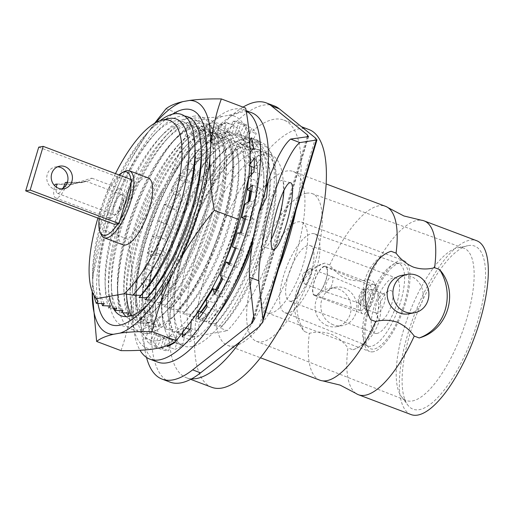 <?xml version="1.0" encoding="UTF-8"?>
<svg xmlns="http://www.w3.org/2000/svg" width="514" height="514" viewBox="0 0 514 514"><rect width="100%" height="100%" fill="white"/><g stroke="black" fill="none" stroke-linecap="round" stroke-linejoin="round"><path stroke-width="0.39" stroke-dasharray="2.57 1.93" d="M61.564 188.953A11.514 10.582 -100.1 0 1 59.38 189.615A11.514 10.582 -100.1 0 1 54.131 189.113A11.514 10.582 -100.1 0 1 46.768 177.272A11.514 10.582 -100.1 0 1 55.345 166.947A11.514 10.582 -100.1 0 1 57.619 166.812M131.995 179.855L127.536 180.645L114.506 224.361M38.73 147.152L127.536 180.645M356.009 393.441A92.918 32.106 110.7 0 1 347.914 347.907C343.256 341.585 337.499 336.94 330.63 333.965C323.55 331.678 316.463 331.479 309.364 333.368L304.397 331.498C284.403 309.049 295.897 271.013 324.79 263.104L329.75 264.973C334.421 271.308 340.184 275.96 347.04 278.922C354.088 281.203 361.175 281.402 368.307 279.52A92.918 32.106 110.7 0 1 417.336 220.365A92.918 32.106 110.7 0 1 421.351 220.21M327.617 325.844A19.532 17.951 -100.1 0 1 315.127 305.753A19.532 17.951 -100.1 0 1 329.667 288.238A19.532 17.951 -100.1 0 1 338.572 289.086A19.532 17.951 -100.1 0 1 351.068 309.177A19.532 17.951 -100.1 0 1 336.522 326.692A19.532 17.951 -100.1 0 1 327.617 325.844M333.355 324.822A19.532 17.951 -100.1 0 1 320.864 304.731A19.532 17.951 -100.1 0 1 335.404 287.217A19.532 17.951 -100.1 0 1 344.316 288.065A19.532 17.951 -100.1 0 1 356.806 308.156A19.532 17.951 -100.1 0 1 342.26 325.67A19.532 17.951 -100.1 0 1 333.355 324.822M408.579 313.848A19.532 17.951 79.9 0 0 423.125 296.334A19.532 17.951 79.9 0 0 410.628 276.243A19.532 17.951 79.9 0 0 401.723 275.395M191.606 378.857A137.733 47.584 110.7 0 1 186.569 377.796A137.733 47.584 110.7 0 1 185.959 245.268A137.733 47.584 110.7 0 1 273.814 119.312A137.733 47.584 110.7 0 1 283.779 120.058A137.733 47.584 110.7 0 1 295.903 210.489M211.839 387.331A137.733 47.584 110.7 0 1 211.228 254.803A137.733 47.584 110.7 0 1 299.084 128.847A137.733 47.584 110.7 0 1 309.049 129.586M256.505 151.521A100.731 34.804 110.7 0 1 263.791 152.06A100.731 34.804 110.7 0 1 276.391 181.545A100.731 34.804 110.7 0 1 221.624 326.743A100.731 34.804 110.7 0 1 220.333 328.093L227.259 330.708A100.731 34.804 110.7 0 0 277.547 229.803A100.731 34.804 110.7 0 0 270.724 154.675A100.731 34.804 110.7 0 0 207.463 224.599A100.731 34.804 110.7 0 0 192.48 336.901L185.554 334.293A100.731 34.804 110.7 0 1 196.682 231.416A100.731 34.804 110.7 0 1 256.505 151.521M252.856 240.886A100.731 34.804 110.7 0 0 263.888 176.829A100.731 34.804 110.7 0 0 244.002 146.805A100.731 34.804 110.7 0 0 222.363 161.165A100.731 34.804 110.7 0 0 167.59 306.363A100.731 34.804 110.7 0 0 173.051 329.577L171.316 331.62A106.899 36.931 110.7 0 1 167.77 311.51A106.899 36.931 110.7 0 1 225.89 157.419A106.899 36.931 110.7 0 1 248.853 142.179A106.899 36.931 110.7 0 1 269.959 174.04A106.899 36.931 110.7 0 1 215.809 323.691L214.081 325.735A100.731 34.804 110.7 0 0 215.372 324.385A100.731 34.804 110.7 0 0 270.139 179.187A100.731 34.804 110.7 0 0 250.254 149.163A100.731 34.804 110.7 0 0 228.614 163.523A100.731 34.804 110.7 0 0 173.848 308.721A100.731 34.804 110.7 0 0 179.302 331.935L177.568 333.978A106.899 36.931 110.7 0 1 174.021 313.868A106.899 36.931 110.7 0 1 232.142 159.777A106.899 36.931 110.7 0 1 255.105 144.537A106.899 36.931 110.7 0 1 276.217 176.398A106.899 36.931 110.7 0 1 222.061 326.049L220.333 328.093M232.926 287.718A100.731 34.804 110.7 0 1 209.121 322.027A100.731 34.804 110.7 0 1 207.823 323.377L209.558 321.334L201.572 321.019A100.731 34.804 110.7 0 0 202.869 319.669L201.572 321.019M202.869 319.669A100.731 34.804 110.7 0 0 257.636 174.471A100.731 34.804 110.7 0 0 237.744 144.447A100.731 34.804 110.7 0 0 216.105 158.807A100.731 34.804 110.7 0 0 161.338 304.005A100.731 34.804 110.7 0 0 166.799 327.219L165.065 329.262A106.899 36.931 110.7 0 1 161.518 309.152A106.899 36.931 110.7 0 1 219.639 155.061A106.899 36.931 110.7 0 1 242.602 139.821A106.899 36.931 110.7 0 1 263.708 171.682A106.899 36.931 110.7 0 1 209.558 321.334M251.385 172.113A100.731 34.804 110.7 0 0 231.493 142.089A100.731 34.804 110.7 0 0 209.853 156.449A100.731 34.804 110.7 0 0 155.087 301.647A100.731 34.804 110.7 0 0 160.541 324.854L158.813 326.904A106.899 36.931 110.7 0 1 155.267 306.794A106.899 36.931 110.7 0 1 213.387 152.703A106.899 36.931 110.7 0 1 236.35 137.463A106.899 36.931 110.7 0 1 257.456 169.324A106.899 36.931 110.7 0 1 203.306 318.969L202.06 320.53M251.442 174.587A100.731 34.804 110.7 0 1 250.524 191.015M249.033 201.456A100.731 34.804 110.7 0 1 245.294 219.022M242.82 228.126A100.731 34.804 110.7 0 1 222.498 279.083M216.458 290.018A100.731 34.804 110.7 0 1 206.814 304.853M201.199 312.12A100.731 34.804 110.7 0 1 196.618 317.311A100.731 34.804 110.7 0 1 195.32 318.661L197.055 316.611L189.068 316.303A100.731 34.804 110.7 0 0 190.366 314.953L189.068 316.303M190.366 314.953A100.731 34.804 110.7 0 0 245.133 169.755A100.731 34.804 110.7 0 0 225.241 139.731A100.731 34.804 110.7 0 0 203.602 154.091A100.731 34.804 110.7 0 0 148.835 299.289A100.731 34.804 110.7 0 0 154.29 322.496L152.562 324.546A106.899 36.931 110.7 0 1 149.015 304.436A106.899 36.931 110.7 0 1 207.136 150.345A106.899 36.931 110.7 0 1 230.099 135.105A106.899 36.931 110.7 0 1 251.185 166.452M251.198 174.85A106.899 36.931 110.7 0 1 249.83 190.758M247.986 202.118A106.899 36.931 110.7 0 1 244.266 218.63M240.16 232.874A106.899 36.931 110.7 0 1 235.001 247.844M228.897 262.956A106.899 36.931 110.7 0 1 221.849 277.952M215.546 289.678A106.899 36.931 110.7 0 1 206.679 303.89M200.813 311.972A106.899 36.931 110.7 0 1 197.055 316.611M131.43 315.288L127.556 315.114A106.899 36.931 110.7 0 1 124.009 295.004A106.899 36.931 110.7 0 1 182.129 140.913A106.899 36.931 110.7 0 1 205.092 125.673A106.899 36.931 110.7 0 1 226.199 157.535A106.899 36.931 110.7 0 1 172.042 307.179L170.314 309.229A100.731 34.804 110.7 0 0 171.612 307.88A100.731 34.804 110.7 0 0 226.378 162.681A100.731 34.804 110.7 0 0 206.487 132.657A100.731 34.804 110.7 0 0 184.847 147.017A100.731 34.804 110.7 0 0 130.081 292.215A100.731 34.804 110.7 0 0 135.535 315.423L133.807 317.472A106.899 36.931 110.7 0 1 130.26 297.362A106.899 36.931 110.7 0 1 188.381 143.271A106.899 36.931 110.7 0 1 211.344 128.031A106.899 36.931 110.7 0 1 232.45 159.893A106.899 36.931 110.7 0 1 178.294 309.537L176.565 311.587A100.731 34.804 110.7 0 0 177.863 310.238A100.731 34.804 110.7 0 0 232.63 165.039A100.731 34.804 110.7 0 0 212.738 135.015A100.731 34.804 110.7 0 0 191.099 149.375A100.731 34.804 110.7 0 0 136.332 294.573A100.731 34.804 110.7 0 0 141.787 317.781L140.059 319.83A106.899 36.931 110.7 0 1 136.512 299.72A106.899 36.931 110.7 0 1 194.633 145.629A106.899 36.931 110.7 0 1 217.595 130.389A106.899 36.931 110.7 0 1 238.702 162.251A106.899 36.931 110.7 0 1 184.552 311.895L182.817 313.945A100.731 34.804 110.7 0 0 184.115 312.596A100.731 34.804 110.7 0 0 238.881 167.397A100.731 34.804 110.7 0 0 218.99 137.373A100.731 34.804 110.7 0 0 197.35 151.733A100.731 34.804 110.7 0 0 142.584 296.931A100.731 34.804 110.7 0 0 148.038 320.138L146.31 322.188A106.899 36.931 110.7 0 1 142.763 302.078A106.899 36.931 110.7 0 1 200.884 147.987A106.899 36.931 110.7 0 1 223.847 132.747A106.899 36.931 110.7 0 1 244.953 164.608A106.899 36.931 110.7 0 1 190.803 314.253L189.557 315.814M129.284 313.065A100.731 34.804 110.7 0 1 123.829 289.857A100.731 34.804 110.7 0 1 178.596 144.659A100.731 34.804 110.7 0 1 200.235 130.299A100.731 34.804 110.7 0 1 220.127 160.323A100.731 34.804 110.7 0 1 165.36 305.522A100.731 34.804 110.7 0 1 164.062 306.871L165.791 304.821L157.811 304.513A100.731 34.804 110.7 0 0 159.109 303.164L157.811 304.513M122.229 311.542L121.304 312.756A106.899 36.931 110.7 0 1 117.757 292.646A106.899 36.931 110.7 0 1 175.878 138.555A106.899 36.931 110.7 0 1 198.841 123.315A106.899 36.931 110.7 0 1 219.947 155.177A106.899 36.931 110.7 0 1 165.791 304.821M123.032 310.707A100.731 34.804 110.7 0 1 117.577 287.499A100.731 34.804 110.7 0 1 172.344 142.301A100.731 34.804 110.7 0 1 193.984 127.941A100.731 34.804 110.7 0 1 213.875 157.965A100.731 34.804 110.7 0 1 159.109 303.164M114.288 308.272A106.899 36.931 110.7 0 1 111.506 290.288A106.899 36.931 110.7 0 1 169.62 136.197A106.899 36.931 110.7 0 1 192.589 120.957A106.899 36.931 110.7 0 1 213.696 152.819A106.899 36.931 110.7 0 1 159.539 302.463L158.293 304.025M116.781 308.349A100.731 34.804 110.7 0 1 111.326 285.142A100.731 34.804 110.7 0 1 166.093 139.943A100.731 34.804 110.7 0 1 187.732 125.583A100.731 34.804 110.7 0 1 207.624 155.607A100.731 34.804 110.7 0 1 152.851 300.806A100.731 34.804 110.7 0 1 151.559 302.155L153.288 300.105L151.591 300.022M113.279 308.239L108.795 308.04A106.899 36.931 110.7 0 1 105.248 287.93A106.899 36.931 110.7 0 1 163.368 133.839A106.899 36.931 110.7 0 1 186.338 118.599A106.899 36.931 110.7 0 1 207.444 150.461A106.899 36.931 110.7 0 1 153.288 300.105M110.529 305.991A100.731 34.804 110.7 0 1 105.074 282.784A100.731 34.804 110.7 0 1 159.841 137.585A100.731 34.804 110.7 0 1 181.481 123.225A100.731 34.804 110.7 0 1 201.366 153.249M146.599 298.448A100.731 34.804 110.7 0 1 145.308 299.797M101.785 303.556A106.899 36.931 110.7 0 1 98.996 285.572A106.899 36.931 110.7 0 1 157.117 131.481A106.899 36.931 110.7 0 1 180.08 116.241A106.899 36.931 110.7 0 1 184.539 116.048M104.278 303.633A100.731 34.804 110.7 0 1 98.823 280.426A100.731 34.804 110.7 0 1 153.59 135.227A100.731 34.804 110.7 0 1 175.229 120.867A100.731 34.804 110.7 0 1 195.114 150.891M140.348 296.09A100.731 34.804 110.7 0 1 139.056 297.433M100.776 233.78A35.768 12.362 110.7 0 1 105.203 199.901A35.768 12.362 110.7 0 1 124.253 171.541M122.917 244.812A35.768 12.362 110.7 0 1 122.756 210.393A35.768 12.362 110.7 0 1 145.571 177.683A35.768 12.362 110.7 0 1 148.16 177.876M99.176 218.578A33.718 11.649 110.7 0 1 118.952 174.933M121.208 194.748A10.691 3.694 110.7 0 1 121.985 194.806A10.691 3.694 110.7 0 1 123.321 197.941A10.691 3.694 110.7 0 1 117.513 213.342A10.691 3.694 110.7 0 1 115.213 214.871A10.691 3.694 110.7 0 1 114.442 214.813A10.691 3.694 110.7 0 1 114.391 204.527A10.691 3.694 110.7 0 1 121.208 194.748M310.103 268.578A8.224 2.84 110.7 0 1 310.7 268.623A8.224 2.84 110.7 0 1 310.732 276.538A8.224 2.84 110.7 0 1 305.489 284.056A8.224 2.84 110.7 0 1 304.892 284.011A8.224 2.84 110.7 0 1 303.98 282.604A8.224 2.84 110.7 0 1 305.136 275.318A8.224 2.84 110.7 0 1 309.081 269.079A8.224 2.84 110.7 0 1 310.103 268.578M331.344 276.59A8.224 2.84 110.7 0 1 331.935 276.635A8.224 2.84 110.7 0 1 331.967 276.648A8.224 2.84 110.7 0 1 331.96 284.595A8.224 2.84 110.7 0 1 326.731 292.068A8.224 2.84 110.7 0 1 326.165 292.036A8.224 2.84 110.7 0 1 326.133 292.023A8.224 2.84 110.7 0 1 326.094 284.107A8.224 2.84 110.7 0 1 331.344 276.59M363.488 290.005A6.99 2.416 110.7 0 1 364.021 290.057A6.99 2.416 110.7 0 1 364.008 296.809A6.99 2.416 110.7 0 1 359.562 303.157A6.99 2.416 110.7 0 1 359.087 303.132A6.99 2.416 110.7 0 1 358.579 302.714A6.99 2.416 110.7 0 1 359.267 295.73A6.99 2.416 110.7 0 1 363.359 290.031A6.99 2.416 110.7 0 1 363.488 290.005M367.426 288.907A9.458 3.27 110.7 0 1 368.442 297.156A9.458 3.27 110.7 0 1 362.119 306.71A9.458 3.27 110.7 0 1 360.789 306.106A9.458 3.27 110.7 0 1 361.715 296.655A9.458 3.27 110.7 0 1 367.259 288.945A9.458 3.27 110.7 0 1 367.426 288.907M360.969 310.578A13.57 4.69 110.7 0 1 360.031 310.52A13.57 4.69 110.7 0 1 359.903 297.516A13.57 4.69 110.7 0 1 368.583 285.039A13.57 4.69 110.7 0 1 369.611 285.129A13.57 4.69 110.7 0 1 369.598 298.236A13.57 4.69 110.7 0 1 360.969 310.578M315.795 295.126A15.079 5.211 110.7 0 1 314.761 295.062A15.079 5.211 110.7 0 1 314.613 280.605A15.079 5.211 110.7 0 1 324.257 266.74A15.079 5.211 110.7 0 1 325.401 266.843A15.079 5.211 110.7 0 1 325.388 281.409A15.079 5.211 110.7 0 1 315.795 295.126M372.406 284.332A15.626 5.397 110.7 0 1 373.537 284.415A15.626 5.397 110.7 0 1 373.607 299.45A15.626 5.397 110.7 0 1 363.642 313.739A15.626 5.397 110.7 0 1 362.511 313.656A15.626 5.397 110.7 0 1 362.441 298.621A15.626 5.397 110.7 0 1 372.406 284.332M324.411 266.226A15.626 5.397 110.7 0 1 325.542 266.31A15.626 5.397 110.7 0 1 325.613 281.344A15.626 5.397 110.7 0 1 315.647 295.634A15.626 5.397 110.7 0 1 314.517 295.55A15.626 5.397 110.7 0 1 314.446 280.515A15.626 5.397 110.7 0 1 324.411 266.226M383.181 293.989A10.28 3.553 110.7 0 1 383.926 294.047A10.28 3.553 110.7 0 1 383.971 303.935A10.28 3.553 110.7 0 1 377.411 313.334A10.28 3.553 110.7 0 1 376.672 313.283A10.28 3.553 110.7 0 1 375.702 312.146A10.28 3.553 110.7 0 1 376.974 302.412A10.28 3.553 110.7 0 1 382.448 294.259A10.28 3.553 110.7 0 1 383.181 293.989M370.909 289.363A10.28 3.553 110.7 0 1 371.648 289.414A10.28 3.553 110.7 0 1 371.693 299.309A10.28 3.553 110.7 0 1 365.139 308.708A10.28 3.553 110.7 0 1 364.394 308.651A10.28 3.553 110.7 0 1 364.349 298.762A10.28 3.553 110.7 0 1 370.909 289.363M389.85 290.481A16.037 5.538 110.7 0 1 391.565 304.461A16.037 5.538 110.7 0 1 380.848 320.659A16.037 5.538 110.7 0 1 378.175 318.796A16.037 5.538 110.7 0 1 380.167 303.613A16.037 5.538 110.7 0 1 388.7 290.898A16.037 5.538 110.7 0 1 389.85 290.481M291.489 301.159A29.606 10.229 110.7 0 1 289.35 300.998A29.606 10.229 110.7 0 1 289.215 272.516A29.606 10.229 110.7 0 1 308.098 245.441A29.606 10.229 110.7 0 1 310.244 245.602A29.606 10.229 110.7 0 1 310.372 274.084A29.606 10.229 110.7 0 1 291.489 301.159M377.045 333.425A29.606 10.229 110.7 0 1 374.905 333.271A29.606 10.229 110.7 0 1 374.77 304.783A29.606 10.229 110.7 0 1 393.653 277.708A29.606 10.229 110.7 0 1 395.799 277.868A29.606 10.229 110.7 0 1 395.928 306.357A29.606 10.229 110.7 0 1 377.045 333.425M395.889 263.489A43.992 15.202 110.7 0 1 396.538 263.399A43.992 15.202 110.7 0 1 398.967 263.688A43.992 15.202 110.7 0 1 399.314 305.907A43.992 15.202 110.7 0 1 371.204 346.288A43.992 15.202 110.7 0 1 367.915 346.012A43.992 15.202 110.7 0 1 365.904 344.624A43.992 15.202 110.7 0 1 369.026 300.324A43.992 15.202 110.7 0 1 395.889 263.489M311.612 233.652A42.135 14.559 110.7 0 1 314.568 233.838A42.135 14.559 110.7 0 1 314.902 274.277A42.135 14.559 110.7 0 1 287.975 312.949A42.135 14.559 110.7 0 1 284.827 312.685A42.135 14.559 110.7 0 1 284.788 272.041A42.135 14.559 110.7 0 1 311.612 233.652M399.596 263.168A45.637 15.767 110.7 0 1 400.271 263.078A45.637 15.767 110.7 0 1 404.242 303.793A45.637 15.767 110.7 0 1 373.993 349.057A45.637 15.767 110.7 0 1 368.493 347.329A45.637 15.767 110.7 0 1 371.731 301.377A45.637 15.767 110.7 0 1 399.596 263.168M270.827 313.161A48.515 16.763 110.7 0 1 267.312 312.897A48.515 16.763 110.7 0 1 267.1 266.22A48.515 16.763 110.7 0 1 298.043 221.849A48.515 16.763 110.7 0 1 301.557 222.112A48.515 16.763 110.7 0 1 301.769 268.796A48.515 16.763 110.7 0 1 270.827 313.161M373.183 351.769A48.515 16.763 110.7 0 1 369.675 351.505A48.515 16.763 110.7 0 1 369.457 304.828A48.515 16.763 110.7 0 1 400.406 260.457A48.515 16.763 110.7 0 1 403.914 260.72A48.515 16.763 110.7 0 1 404.132 307.404A48.515 16.763 110.7 0 1 373.183 351.769M458.006 247.754A81.411 28.129 110.7 0 1 463.756 248.14A81.411 28.129 110.7 0 1 464.328 326.319A81.411 28.129 110.7 0 1 412.331 400.965A81.411 28.129 110.7 0 1 406.298 400.477A81.411 28.129 110.7 0 1 401.46 396.622A81.411 28.129 110.7 0 1 408.848 314.433A81.411 28.129 110.7 0 1 457.576 247.832A81.411 28.129 110.7 0 1 458.006 247.754M306.582 193.219A78.944 27.274 110.7 0 1 312.159 193.592A78.944 27.274 110.7 0 1 312.711 269.407A78.944 27.274 110.7 0 1 262.288 341.797A78.944 27.274 110.7 0 1 256.441 341.322A78.944 27.274 110.7 0 1 256.293 265.211A78.944 27.274 110.7 0 1 306.582 193.219M468.286 245.602A87.162 30.114 110.7 0 1 477.628 321.603A87.162 30.114 110.7 0 1 419.379 409.652A87.162 30.114 110.7 0 1 407.737 405A87.162 30.114 110.7 0 1 415.653 316.997A87.162 30.114 110.7 0 1 467.824 245.692A87.162 30.114 110.7 0 1 468.286 245.602M319.926 380.199A92.918 32.106 110.7 0 1 309.364 333.368M55.114 184.378L71.427 184.397L91.19 178.262L92.057 178.249L89.873 180.202L82.728 182.386L67.231 182.219M110.581 218.289A15.626 5.397 110.7 0 1 109.45 218.206A15.626 5.397 110.7 0 1 109.379 203.171A15.626 5.397 110.7 0 1 119.344 188.882A15.626 5.397 110.7 0 1 120.475 188.966A15.626 5.397 110.7 0 1 120.546 204A15.626 5.397 110.7 0 1 110.581 218.289M66.544 184.32A15.626 5.397 110.7 0 1 56.791 197.999A15.626 5.397 110.7 0 1 55.66 197.916A15.626 5.397 110.7 0 1 54.722 185.792M63.004 188.182A10.691 3.694 110.7 0 1 58.178 193.354A10.691 3.694 110.7 0 1 57.401 193.296A10.691 3.694 110.7 0 1 56.302 187.122M57.028 184.038L73.553 184.018L85.665 181.108L80.602 182.766L65.317 182.56M234.378 345.896A92.918 32.106 110.7 0 1 227.651 345.395A92.918 32.106 110.7 0 1 227.239 255.991A92.918 32.106 110.7 0 1 286.51 171.021A92.918 32.106 110.7 0 1 293.237 171.515A92.918 32.106 110.7 0 1 293.648 260.926A92.918 32.106 110.7 0 1 234.378 345.896M329.75 264.973A92.918 32.106 110.7 0 1 378.786 205.818A92.918 32.106 110.7 0 1 385.506 206.32M411.039 414.567A92.918 32.106 110.7 0 1 410.628 325.163A92.918 32.106 110.7 0 1 469.899 240.186A92.918 32.106 110.7 0 1 476.626 240.687M368.307 279.52L373.267 281.389C385.93 305.143 374.475 343.172 352.88 349.783L347.914 347.907M130.884 179.431A33.718 11.649 110.7 0 1 131.096 182.862M119.858 220.557A33.718 11.649 110.7 0 1 117.924 223.751M97.904 218.103A97.03 33.526 110.7 0 1 115.483 173.623M98.026 301.275A100.731 34.804 110.7 0 1 92.571 278.068A100.731 34.804 110.7 0 1 147.338 132.863A100.731 34.804 110.7 0 1 167.782 118.76M94.068 295.518A106.899 36.931 110.7 0 1 92.745 283.208A106.899 36.931 110.7 0 1 150.865 129.123A106.899 36.931 110.7 0 1 159.989 120.751M159.539 302.463L151.559 302.155M122.981 312.833L121.304 312.756M172.042 307.179L164.062 306.871M135.535 315.423L132.4 315.326M178.294 309.537L170.314 309.229M141.787 317.781L133.807 317.472M184.552 311.895L176.565 311.587M148.038 320.138L140.059 319.83M190.803 314.253L182.817 313.945M154.29 322.496L146.31 322.188M160.541 324.854L152.562 324.546M203.306 318.969L195.32 318.661M166.799 327.219L158.813 326.904M173.051 329.577L165.065 329.262M215.809 323.691L207.823 323.377M179.302 331.935L171.316 331.62M222.061 326.049L214.081 325.735M185.554 334.293L177.568 333.978M278.517 268.816A137.733 47.584 110.7 0 1 240.192 341.701M192.48 336.901L227.259 330.708M370.716 319.676A45.637 41.949 -100.1 0 1 391.109 251.282M352.88 349.783A45.637 41.949 79.9 0 0 373.267 281.389M324.79 263.104A45.637 41.949 79.9 0 0 304.397 331.498M271.231 239.646A34.534 6.547 -75.5 0 1 264.652 247.388A34.534 6.547 -75.5 0 1 268.726 205.902A34.534 6.547 -75.5 0 1 281.916 180.504A34.534 6.547 -75.5 0 1 283.927 190.456M264.408 236.466A109.045 37.676 -69.3 0 0 260.611 141.973A109.045 37.676 -69.3 0 0 179.842 251.539A109.045 37.676 -69.3 0 0 183.646 346.038A109.045 37.676 -69.3 0 0 264.408 236.466M217.133 315.885A109.045 37.676 110.7 0 1 175.711 343.044A109.045 37.676 110.7 0 1 171.914 248.551A109.045 37.676 110.7 0 1 252.682 138.986A109.045 37.676 110.7 0 1 265.847 186.73M265.571 189.679A109.045 37.676 110.7 0 1 256.48 233.478A109.045 37.676 110.7 0 1 251.757 247.992M274.219 105.897A147.608 50.995 -69.3 0 0 165.418 252.464L164.377 255.946A147.608 50.995 -69.3 0 0 170.038 382.114M243.045 107.118A147.608 50.995 110.7 0 0 157.483 249.476L165.418 252.464M146.503 357.423A147.608 50.995 110.7 0 1 156.449 252.952L164.377 255.946M157.483 249.476L156.449 252.952M307.128 136.801L253.653 316.181M308.137 136.66L253.91 318.551M160.863 347.605L164.21 337.068L172.01 340.011A108.762 37.58 -69.3 0 0 174.137 339.76A108.762 37.58 -69.3 0 0 177.78 338.771L174.978 349.321A120.09 41.493 -69.3 0 0 182.682 345.408L184.757 335.218A108.762 37.58 -69.3 0 0 191.426 330.136L190.052 339.793A120.09 41.493 -69.3 0 0 198.539 331.369L199.111 322.503A108.762 37.58 -69.3 0 0 206.146 313.99L206.307 321.963A120.09 41.493 -69.3 0 0 214.884 309.717L213.92 302.894A108.762 37.58 -69.3 0 0 220.744 291.637L222.421 297.285A120.09 41.493 -69.3 0 0 230.4 282.205L227.972 277.984A108.762 37.58 -69.3 0 0 234.037 264.896L237.102 267.755A120.09 41.493 -69.3 0 0 243.835 251.07L240.141 249.785A108.762 37.58 -69.3 0 0 244.953 235.926L249.149 235.772A120.09 41.493 -69.3 0 0 254.089 218.829L249.425 220.577A108.762 37.58 -69.3 0 0 252.599 207.078L257.591 203.917A120.09 41.493 -69.3 0 0 260.341 188.085L255.092 192.737A108.762 37.58 -69.3 0 0 256.357 180.684L261.748 174.773A120.09 41.493 -69.3 0 0 262.082 161.345L256.666 168.521A108.762 37.58 -69.3 0 0 255.933 158.884L261.273 150.711A120.09 41.493 -69.3 0 0 259.165 140.765L254.025 149.882A108.762 37.58 -69.3 0 0 251.352 143.451L256.216 133.666A120.09 41.493 -69.3 0 0 251.834 128.018L247.382 138.33A108.762 37.58 -69.3 0 0 243.032 135.645A108.762 37.58 -69.3 0 0 242.987 135.632L246.977 125.03A120.09 41.493 -69.3 0 0 240.68 124.125L237.282 134.809A108.762 37.58 -69.3 0 0 231.512 136.056L234.307 125.5A120.09 41.493 -69.3 0 0 226.61 129.419L224.534 139.602A108.762 37.58 -69.3 0 0 217.865 144.691L219.24 135.034A120.09 41.493 -69.3 0 0 210.753 143.457L210.175 152.317A108.762 37.58 -69.3 0 0 203.146 160.837L202.985 152.864A120.09 41.493 -69.3 0 0 194.408 165.103L195.371 171.927A108.762 37.58 -69.3 0 0 188.548 183.183L186.871 177.536A120.09 41.493 -69.3 0 0 178.885 192.615L181.32 196.836A108.762 37.58 -69.3 0 0 175.255 209.93L172.19 207.065A120.09 41.493 -69.3 0 0 165.457 223.751L169.151 225.042A108.762 37.58 -69.3 0 0 164.339 238.901L160.143 239.055A120.09 41.493 -69.3 0 0 155.202 255.998L159.86 254.244A108.762 37.58 -69.3 0 0 156.693 267.749L151.701 270.904A120.09 41.493 -69.3 0 0 148.951 286.735L154.2 282.083A108.762 37.58 -69.3 0 0 152.928 294.137L147.544 300.047A120.09 41.493 -69.3 0 0 147.21 313.476L152.626 306.305A108.762 37.58 -69.3 0 0 153.358 315.937L148.019 324.109A120.09 41.493 -69.3 0 0 150.127 334.055L155.267 324.944A108.762 37.58 -69.3 0 0 157.939 331.369L153.076 341.155A120.09 41.493 -69.3 0 0 157.457 346.809L161.91 336.49A108.762 37.58 -69.3 0 0 166.26 339.176A108.762 37.58 -69.3 0 0 166.305 339.195L162.315 349.79A120.09 41.493 -69.3 0 0 168.611 350.696L172.01 340.011M164.21 337.068A108.762 37.58 -69.3 0 0 166.337 336.818A108.762 37.58 -69.3 0 0 169.98 335.828L167.391 345.614M246.142 110.863A133.242 46.035 -69.3 0 0 243.874 109.803A133.242 46.035 -69.3 0 0 234.23 109.084A133.242 46.035 -69.3 0 0 155.376 214.055A133.242 46.035 -69.3 0 0 140.039 350.291M251.667 112.739A133.242 46.035 -69.3 0 0 242.023 112.026A133.242 46.035 -69.3 0 0 157.033 233.876A133.242 46.035 -69.3 0 0 157.625 362.081M249.708 140.765L246.225 146.94A108.762 37.58 -69.3 0 0 243.552 140.508L248.416 130.729A120.09 41.493 -69.3 0 0 244.034 125.075L239.588 135.394A108.762 37.58 -69.3 0 0 235.232 132.708A108.762 37.58 -69.3 0 0 235.187 132.689L239.177 122.088A120.09 41.493 -69.3 0 0 232.881 121.188L229.482 131.873A108.762 37.58 -69.3 0 0 223.712 133.113L226.513 122.557A120.09 41.493 -69.3 0 0 218.81 126.476L216.741 136.66A108.762 37.58 -69.3 0 0 210.065 141.748L211.44 132.092A120.09 41.493 -69.3 0 0 202.959 140.515L202.381 149.375A108.762 37.58 -69.3 0 0 195.346 157.894L195.191 149.921A120.09 41.493 -69.3 0 0 186.608 162.167L187.571 168.984A108.762 37.58 -69.3 0 0 180.748 180.247L179.071 174.599A120.09 41.493 -69.3 0 0 171.091 189.672L173.52 193.9A108.762 37.58 -69.3 0 0 167.455 206.988L164.396 204.122A120.09 41.493 -69.3 0 0 157.657 220.808L161.357 222.099A108.762 37.58 -69.3 0 0 156.545 235.958L152.343 236.112A120.09 41.493 -69.3 0 0 147.402 253.055L152.067 251.301A108.762 37.58 -69.3 0 0 148.893 264.806L143.901 267.967A120.09 41.493 -69.3 0 0 141.151 283.792L146.406 279.141A108.762 37.58 -69.3 0 0 145.134 291.2L139.75 297.105A120.09 41.493 -69.3 0 0 139.416 310.533L144.832 303.363A108.762 37.58 -69.3 0 0 145.558 312.994L140.219 321.173A120.09 41.493 -69.3 0 0 142.327 331.112L147.473 322.002A108.762 37.58 -69.3 0 0 150.146 328.427L145.282 338.212A120.09 41.493 -69.3 0 0 149.658 343.866L154.11 333.547A108.762 37.58 -69.3 0 0 158.466 336.233A108.762 37.58 -69.3 0 0 158.511 336.252L154.515 346.847A120.09 41.493 -69.3 0 0 160.13 347.779M249.817 164.326L248.866 165.579A108.762 37.58 -69.3 0 0 248.133 155.948L250.151 152.857M248.249 181.564A108.762 37.58 -69.3 0 0 248.564 177.741L248.782 177.497M191.189 321.552L191.317 319.567A108.762 37.58 -69.3 0 0 198.353 311.047L198.359 311.356M175.049 341.675L176.957 332.282A108.762 37.58 -69.3 0 0 183.633 327.193L182.862 332.59M253.473 237.282A133.242 46.035 -69.3 0 0 265.108 191.227M167.455 206.988L175.255 209.93M173.52 193.9L181.32 196.836M164.396 204.122L172.19 207.065M157.657 220.808L165.457 223.751M161.357 222.099L169.151 225.042M156.545 235.958L164.339 238.901M152.343 236.112L160.143 239.055M147.402 253.055L155.202 255.998M152.067 251.301L159.86 254.244M148.893 264.806L156.693 267.749M143.901 267.967L151.701 270.904M141.151 283.792L148.951 286.735M146.406 279.141L154.2 282.083M145.134 291.2L152.928 294.137M139.75 297.105L147.544 300.047M139.416 310.533L147.21 313.476M144.832 303.363L152.626 306.305M145.558 312.994L153.358 315.937M140.219 321.173L148.019 324.109M142.327 331.112L150.127 334.055M147.473 322.002L155.267 324.944M150.146 328.427L157.939 331.369M145.282 338.212L153.076 341.155M149.658 343.866L157.457 346.809M154.11 333.547L161.91 336.49M158.511 336.252L166.305 339.195M154.515 346.847L162.315 349.79M160.811 347.753L168.611 350.696M169.98 335.828L177.78 338.771M167.185 346.385L174.978 349.321M174.888 342.465L182.682 345.408M176.957 332.282L184.757 335.218M183.633 327.193L186.261 328.183M189.756 329.506L191.426 330.136M182.252 336.85L190.052 339.793M190.739 328.427L198.539 331.369M191.317 319.567L199.111 322.503M203.03 312.814L206.146 313.99M198.507 319.021L206.307 321.963M207.091 306.774L214.884 309.717M206.12 299.958L213.92 302.894M216.934 290.198L220.744 291.637M214.627 294.342L222.421 297.285M222.607 279.269L230.4 282.205M220.178 275.041L227.972 277.984M229.938 263.348L234.037 264.896M229.302 264.813L237.102 267.755M236.035 248.127L243.835 251.07M236.003 248.223L240.141 249.785M237.153 232.983L244.953 235.926M241.349 232.829L249.149 235.772M246.296 215.886L254.089 218.829M245.441 219.073L249.425 220.577M244.799 204.135L252.599 207.078M249.791 200.974L257.591 203.917M252.547 185.149L260.341 188.085M251.584 191.42L255.092 192.737M248.564 177.741L256.357 180.684M253.948 171.837L261.748 174.773M254.282 158.402L262.082 161.345M248.866 165.579L249.714 165.9M254.186 167.583L256.666 168.521M248.133 155.948L255.933 158.884M253.479 147.769L261.273 150.711M251.365 137.823L259.165 140.765M246.225 146.94L250.067 148.385M252.477 149.298L254.025 149.882M243.552 140.508L251.352 143.451M248.416 130.729L256.216 133.666M244.034 125.075L251.834 128.018M239.588 135.394L247.382 138.33M235.187 132.689L242.987 135.632M239.177 122.088L246.977 125.03M232.881 121.188L240.68 124.125M229.482 131.873L237.282 134.809M223.712 133.113L231.512 136.056M226.513 122.557L234.307 125.5M218.81 126.476L226.61 129.419M216.741 136.66L224.534 139.602M210.065 141.748L217.865 144.691M211.44 132.092L219.24 135.034M202.959 140.515L210.753 143.457M202.381 149.375L210.175 152.317M195.346 157.894L203.146 160.837M195.191 149.921L202.985 152.864M186.608 162.167L194.408 165.103M187.571 168.984L195.371 171.927M180.748 180.247L188.548 183.183M179.071 174.599L186.871 177.536M171.091 189.672L178.885 192.615M193.348 116.254A111.666 38.582 110.7 0 1 215.398 149.535A111.666 38.582 110.7 0 1 154.688 310.501A111.666 38.582 110.7 0 1 130.697 326.416A111.666 38.582 110.7 0 1 108.647 293.134A111.666 38.582 110.7 0 1 169.363 132.169A111.666 38.582 110.7 0 1 193.348 116.254M109.443 296.366A102.787 35.511 110.7 0 1 108.39 285.726A102.787 35.511 110.7 0 1 164.274 137.566A102.787 35.511 110.7 0 1 186.357 122.91A102.787 35.511 110.7 0 1 206.654 153.545A102.787 35.511 110.7 0 1 150.769 301.712A102.787 35.511 110.7 0 1 147.467 305.033M223.134 123.803A115.187 39.796 110.7 0 1 235.483 224.239A115.187 39.796 110.7 0 1 158.505 340.589A115.187 39.796 110.7 0 1 135.76 306.26A115.187 39.796 110.7 0 1 198.391 140.219A115.187 39.796 110.7 0 1 223.134 123.803M213.368 133.1A102.787 35.511 110.7 0 1 233.664 163.735A102.787 35.511 110.7 0 1 177.78 311.895A102.787 35.511 110.7 0 1 155.697 326.551A102.787 35.511 110.7 0 1 135.4 295.916A102.787 35.511 110.7 0 1 191.285 147.749A102.787 35.511 110.7 0 1 213.368 133.1M211.357 123.045A111.666 38.582 110.7 0 1 233.407 156.327A111.666 38.582 110.7 0 1 172.691 317.292A111.666 38.582 110.7 0 1 148.707 333.207A111.666 38.582 110.7 0 1 126.656 299.925A111.666 38.582 110.7 0 1 187.372 138.966A111.666 38.582 110.7 0 1 211.357 123.045M126.47 294.092A102.787 35.511 110.7 0 1 126.399 292.517A102.787 35.511 110.7 0 1 182.284 144.357A102.787 35.511 110.7 0 1 204.366 129.708A102.787 35.511 110.7 0 1 224.663 160.342A102.787 35.511 110.7 0 1 168.778 308.503A102.787 35.511 110.7 0 1 146.696 323.152A102.787 35.511 110.7 0 1 131.61 315.609M202.355 119.653A111.666 38.582 110.7 0 1 224.406 152.934A111.666 38.582 110.7 0 1 163.69 313.893A111.666 38.582 110.7 0 1 139.699 329.815A111.666 38.582 110.7 0 1 117.655 296.533A111.666 38.582 110.7 0 1 178.364 135.567A111.666 38.582 110.7 0 1 202.355 119.653M121.786 310.674A102.787 35.511 110.7 0 1 117.398 289.125A102.787 35.511 110.7 0 1 173.282 140.958A102.787 35.511 110.7 0 1 195.359 126.309A102.787 35.511 110.7 0 1 215.655 156.943A102.787 35.511 110.7 0 1 159.77 305.104A102.787 35.511 110.7 0 1 137.694 319.759A102.787 35.511 110.7 0 1 126.084 316.618M97.911 303.401A114.693 39.623 110.7 0 1 116.203 198.725A114.693 39.623 110.7 0 1 172.563 114.153M154.611 123.264L146.535 134.456L131.038 159.359A123.906 42.81 110.7 0 1 144.595 137.264A123.906 42.81 110.7 0 1 155.922 122.531M131.038 159.359L123.591 173.835C115.078 192.082 108.428 210.824 103.648 230.054L127.967 239.228C141.247 223.327 152.902 206.474 162.925 188.67L170.372 174.195C178.891 155.948 185.541 137.206 190.321 117.969C202.555 118.162 213.181 117.655 222.196 116.46L228.801 115.284C236.305 113.536 241.927 111.146 245.666 108.107M103.648 230.054L93.394 273.159L93.053 276.275A123.906 42.81 110.7 0 1 93.413 272.953A123.906 42.81 110.7 0 1 123.591 173.835M93.053 276.275L92.218 289.568A123.906 42.81 110.7 0 0 92.192 291.496M165.996 108.801L190.321 117.969M120.963 350.625C126.245 336.143 129.779 320.736 131.552 304.404L132.387 291.11C132.702 274.322 131.231 257.032 127.967 239.228M170.372 174.195A123.906 42.81 110.7 0 1 222.196 116.46M228.801 115.284A123.906 42.81 110.7 0 1 250.087 159.989M249.251 173.282A123.906 42.81 110.7 0 1 248.969 175.929M197.71 312.287A123.906 42.81 110.7 0 1 159.443 347.933M152.838 349.109A123.906 42.81 110.7 0 1 131.552 304.404M132.387 291.11A123.906 42.81 110.7 0 1 162.925 188.67M315.455 138.003L259.184 326.769M63.839 188.818L59.38 189.615M59.797 166.15L55.345 166.947M329.667 288.238L335.404 287.217M186.569 377.796L190.681 379.351M276.391 181.545L276.217 176.398M221.624 326.743L220.814 327.604M270.139 179.187L269.959 174.04M215.372 324.385L214.563 325.246M263.888 176.829L263.708 171.682M209.121 322.027L208.311 322.888M257.636 174.471L257.456 169.324M196.618 317.311L195.808 318.172M245.133 169.755L244.953 164.608M238.881 167.397L238.702 162.251M184.115 312.596L183.299 313.456M232.63 165.039L232.45 159.893M177.863 310.238L177.047 311.099M226.378 162.681L226.199 157.535M171.612 307.88L170.796 308.741M220.127 160.323L219.947 155.177M165.36 305.522L164.544 306.383M213.875 157.965L213.696 152.819M207.624 155.607L207.444 150.461M152.851 300.806L152.041 301.667M117.513 213.342L123.623 206.853L123.321 197.941M310.7 268.623L331.935 276.635M364.021 290.057L331.967 276.648M360.031 310.52L314.761 295.062M325.542 266.31L373.537 284.415M371.648 289.414L383.926 294.047M289.35 300.998L374.905 333.271M314.568 233.838L398.967 263.688M396.538 263.399L400.271 263.078M267.312 312.897L369.675 351.505M312.159 193.592L463.756 248.14M55.66 197.916L109.45 218.206M85.665 181.108L121.985 194.806M227.651 345.395L260.521 357.795M293.237 171.515L326.101 183.916M57.401 193.296L114.442 214.813M92.057 178.242L120.475 188.966M401.46 396.622L407.737 405M457.576 247.832L467.824 245.692M256.441 341.322L406.298 400.477M301.557 222.112L403.914 260.72M365.904 344.624L368.493 347.329M284.827 312.685L367.915 346.012M310.244 245.602L395.799 277.868M375.702 312.146L378.175 318.796M382.448 294.259L388.7 290.898M364.394 308.651L376.672 313.283M314.517 295.55L362.511 313.656M369.611 285.129L325.401 266.843M358.579 302.714L360.789 306.106M363.359 290.031L367.259 288.945M359.087 303.132L326.165 292.036M304.892 284.011L326.133 292.023M309.081 269.079L302.226 274.219L303.98 282.604M92.571 278.068L92.745 283.208M147.338 132.863L150.865 129.123M98.823 280.426L98.996 285.572M153.59 135.227L157.117 131.481M105.074 282.784L105.248 287.93M159.841 137.585L163.368 133.839M111.326 285.142L111.506 290.288M166.093 139.943L169.62 136.197M117.577 287.499L117.757 292.646M172.344 142.301L175.878 138.555M123.829 289.857L124.009 295.004M178.596 144.659L182.129 140.913M130.081 292.215L130.26 297.362M184.847 147.017L188.381 143.271M136.332 294.573L136.512 299.72M191.099 149.375L194.633 145.629M142.584 296.931L142.763 302.078M197.35 151.733L200.884 147.987M148.835 299.289L149.015 304.436M203.602 154.091L207.136 150.345M155.087 301.647L155.267 306.794M209.853 156.449L213.387 152.703M161.338 304.005L161.518 309.152M216.105 158.807L219.639 155.061M167.59 306.363L167.77 311.51M222.363 161.165L225.89 157.419M173.848 308.721L174.021 313.868M228.614 163.523L232.142 159.777M263.791 152.06L270.724 154.675M283.779 120.058L301.493 126.733M73.553 184.018L71.427 184.397M80.602 182.766L82.728 182.386M336.522 326.692L342.26 325.67M290.5 182.721L281.916 180.504M252.682 138.986L260.611 141.973M175.711 343.044L183.646 346.038M308.573 136.383L253.71 320.421M273.242 249.598L264.652 247.388M243.874 109.803L246.103 110.645M158.466 336.233L166.26 339.176M235.232 132.708L243.032 135.645M206.654 153.545L206.307 143.612M150.769 301.712L143.952 308.94M233.664 163.735L233.407 156.327M177.78 311.895L172.691 317.292M224.663 160.342L224.406 152.934M168.778 308.503L163.69 313.893M215.655 156.943L215.398 149.535M159.77 305.104L154.688 310.501M117.398 289.125L117.655 296.533M173.282 140.958L178.364 135.567M126.399 292.517L126.656 299.925M182.284 144.357L187.372 138.966M135.4 295.916L135.76 306.26M191.285 147.749L198.391 140.219M108.39 285.726L108.647 293.134M164.274 137.566L169.363 132.169M144.595 137.264L146.535 134.456"/><path stroke-width="0.77" d="M57.619 166.812A11.514 10.582 -100.1 0 1 60.594 167.448A11.514 10.582 -100.1 0 1 67.964 178.05A11.514 10.582 -100.1 0 1 61.564 188.953M65.047 166.652A11.514 10.582 -100.1 0 1 72.416 178.493A11.514 10.582 -100.1 0 1 63.839 188.818A11.514 10.582 -100.1 0 1 58.59 188.317A11.514 10.582 -100.1 0 1 51.227 176.475A11.514 10.582 -100.1 0 1 59.797 166.15A11.514 10.582 -100.1 0 1 65.047 166.652M25.7 190.867L114.506 224.361L118.965 223.571L131.995 179.855L43.189 146.355L38.73 147.152L25.7 190.867L30.159 190.071L118.965 223.571M30.159 190.071L43.189 146.355M326.101 183.916L385.506 206.32A92.918 32.106 110.7 0 1 387.98 207.624A92.918 32.106 110.7 0 1 396.069 253.151L391.109 251.282C369.367 257.989 358.117 296.115 370.716 319.676L375.683 321.546C382.75 319.663 389.843 319.862 396.949 322.143C403.811 325.111 409.574 329.763 414.233 336.085A92.918 32.106 110.7 0 1 365.203 395.24A92.918 32.106 110.7 0 1 358.476 394.739A92.918 32.106 110.7 0 1 356.009 393.441L340.095 385.095L322.638 380.855A92.918 32.106 110.7 0 1 319.926 380.199L260.521 357.795M387.98 207.624L403.888 215.964L421.351 220.21A92.918 32.106 110.7 0 1 424.063 220.866A92.918 32.106 110.7 0 1 434.626 267.698C427.5 269.58 420.413 269.381 413.359 267.1C406.478 264.112 400.714 259.467 396.069 253.151M416.372 275.221A19.532 17.951 79.9 0 0 407.467 274.373A19.532 17.951 79.9 0 0 392.921 291.888A19.532 17.951 79.9 0 0 405.411 311.979A19.532 17.951 79.9 0 0 414.316 312.827A19.532 17.951 79.9 0 0 428.862 295.312A19.532 17.951 79.9 0 0 416.372 275.221M407.467 274.373L401.723 275.395A19.532 17.951 79.9 0 0 387.183 292.909A19.532 17.951 79.9 0 0 399.674 313A19.532 17.951 79.9 0 0 408.579 313.848L414.316 312.827M240.192 341.701A137.733 47.584 110.7 0 1 196.534 378.535A137.733 47.584 110.7 0 1 191.606 378.857M301.493 126.733L309.049 129.586A137.733 47.584 110.7 0 1 309.659 262.114A137.733 47.584 110.7 0 1 221.804 388.07A137.733 47.584 110.7 0 1 211.839 387.331L190.681 379.351M252.856 240.886A100.731 34.804 110.7 0 1 232.926 287.718M251.185 166.452A106.899 36.931 110.7 0 1 251.205 166.966L251.385 172.113A100.731 34.804 110.7 0 1 251.442 174.587M250.524 191.015A100.731 34.804 110.7 0 1 249.033 201.456M245.294 219.022A100.731 34.804 110.7 0 1 242.82 228.126M222.498 279.083A100.731 34.804 110.7 0 1 216.458 290.018M206.814 304.853A100.731 34.804 110.7 0 1 201.199 312.12M251.205 166.966A106.899 36.931 110.7 0 1 251.198 174.85M249.83 190.758A106.899 36.931 110.7 0 1 247.986 202.118M244.266 218.63A106.899 36.931 110.7 0 1 240.16 232.874M235.001 247.844A106.899 36.931 110.7 0 1 228.897 262.956M221.849 277.952A106.899 36.931 110.7 0 1 215.546 289.678M206.679 303.89A106.899 36.931 110.7 0 1 200.813 311.972M184.539 116.048A106.899 36.931 110.7 0 1 201.192 148.103L201.366 153.249A100.731 34.804 110.7 0 1 146.599 298.448L145.308 299.797L151.591 300.022M201.192 148.103A106.899 36.931 110.7 0 1 147.036 297.747L145.79 299.309M159.989 120.751A106.899 36.931 110.7 0 1 173.828 113.883A106.899 36.931 110.7 0 1 194.941 145.745L195.114 150.891A100.731 34.804 110.7 0 1 140.348 296.09L139.056 297.433L147.036 297.747M194.941 145.745A106.899 36.931 110.7 0 1 140.785 295.389L139.538 296.951M118.952 174.933A33.718 11.649 110.7 0 1 122.017 172.736L124.253 171.541A35.768 12.362 110.7 0 1 126.804 170.603A35.768 12.362 110.7 0 1 129.393 170.796A35.768 12.362 110.7 0 1 129.547 205.214A35.768 12.362 110.7 0 1 106.732 237.924A35.768 12.362 110.7 0 1 104.143 237.731A35.768 12.362 110.7 0 1 100.776 233.78L99.889 231.409A33.718 11.649 110.7 0 1 99.176 218.578M129.393 170.796L148.16 177.876A35.768 12.362 110.7 0 1 148.321 212.295A35.768 12.362 110.7 0 1 125.506 245.005A35.768 12.362 110.7 0 1 122.917 244.812L104.143 237.731M117.924 223.751A33.718 11.649 110.7 0 1 105.505 235.316A33.718 11.649 110.7 0 1 99.889 231.409M122.017 172.736A33.718 11.649 110.7 0 1 124.42 171.856A33.718 11.649 110.7 0 1 130.884 179.431M375.683 321.546A92.918 32.106 110.7 0 1 326.647 380.701A92.918 32.106 110.7 0 1 322.638 380.855M54.722 185.792A15.626 5.397 110.7 0 1 55.114 184.378L57.028 184.038A10.691 3.694 110.7 0 0 56.302 187.122M66.544 184.32A15.626 5.397 110.7 0 0 67.231 182.219L65.317 182.56A10.691 3.694 110.7 0 1 63.004 188.182M424.063 220.866L476.626 240.687A92.918 32.106 110.7 0 1 477.037 330.097A92.918 32.106 110.7 0 1 417.766 415.068A92.918 32.106 110.7 0 1 411.039 414.567L358.476 394.739M414.233 336.085L419.199 337.961C448.272 329.949 459.484 291.83 439.586 269.567L434.626 267.698M131.096 182.862A33.718 11.649 110.7 0 1 119.858 220.557M115.483 173.623A97.03 33.526 110.7 0 1 161.608 120.282A97.03 33.526 110.7 0 1 177.895 186.293A97.03 33.526 110.7 0 1 124.105 293.751L96.369 298.698A97.03 33.526 110.7 0 1 94.974 296.944A97.03 33.526 110.7 0 1 97.904 218.103M161.608 120.282L167.782 118.76A100.731 34.804 110.7 0 1 185.477 183.479A100.731 34.804 110.7 0 1 132.805 295.075L124.105 293.751M96.369 298.698L98.026 301.275L96.291 303.318A106.899 36.931 110.7 0 1 94.068 295.518M140.785 295.389L132.805 295.075M108.795 308.04L110.529 305.991L102.543 305.682L104.278 303.633L96.291 303.318M102.543 305.682A106.899 36.931 110.7 0 1 101.785 303.556M122.229 311.542L123.032 310.707L115.052 310.398L116.781 308.349L113.279 308.239M115.052 310.398A106.899 36.931 110.7 0 1 114.288 308.272M127.556 315.114L129.284 313.065L122.981 312.833M132.4 315.326L131.43 315.288M295.903 210.489A137.733 47.584 110.7 0 1 278.517 268.816M439.586 269.567A45.637 41.949 -100.1 0 1 419.199 337.961M283.927 190.456A34.534 6.547 -75.5 0 1 277.843 221.99A34.534 6.547 -75.5 0 1 271.231 239.646M286.426 224.207A34.534 6.547 104.5 0 0 290.5 182.721A34.534 6.547 104.5 0 0 277.316 208.119A34.534 6.547 104.5 0 0 273.242 249.598A34.534 6.547 104.5 0 0 286.426 224.207M265.847 186.73A109.045 37.676 110.7 0 1 265.571 189.679M243.045 107.118A147.608 50.995 110.7 0 1 266.291 102.903A147.608 50.995 110.7 0 1 271.353 105.826L307.635 135.098L308.137 136.66L290.603 139.076C283.555 144.967 276.069 158.954 268.147 181.031L266.503 197.427L258.831 212.269C252.67 237.449 249.528 259.107 249.412 277.239L258.735 280.753L262.911 319.13L262.654 322.021L259.184 326.769L200.569 372.849A147.608 50.995 -69.3 0 1 170.038 382.114L162.103 379.126A147.608 50.995 110.7 0 1 146.503 357.423M290.603 139.076L299.925 142.596C292.305 147.717 280.49 172.376 272.555 199.708C264.337 226.552 258.375 261.536 258.735 280.753M299.925 142.596L316.939 139.943L315.455 138.003L279.282 108.814A147.608 50.995 -69.3 0 0 274.219 105.897L266.291 102.903M308.573 136.383L308.137 136.66M249.412 277.239L253.91 318.551L253.71 320.421L251.43 323.64L192.641 369.862A147.608 50.995 110.7 0 1 162.103 379.126M251.757 247.992A109.045 37.676 110.7 0 1 217.133 315.885M307.635 135.098L307.128 136.801M253.653 316.181L251.43 323.64M268.147 181.031L258.831 212.269M140.039 350.291A133.242 46.035 -69.3 0 0 149.825 359.138A133.242 46.035 -69.3 0 0 159.468 359.858A133.242 46.035 -69.3 0 0 243.289 241.419A133.242 46.035 -69.3 0 0 246.142 110.863M149.825 359.138L157.625 362.081A133.242 46.035 -69.3 0 0 167.268 362.794A133.242 46.035 -69.3 0 0 253.473 237.282M250.151 152.857L253.479 147.769A120.09 41.493 -69.3 0 0 251.365 137.823L249.708 140.765M248.782 177.497L253.948 171.837A120.09 41.493 -69.3 0 0 254.282 158.402L249.817 164.326M198.359 311.356L198.507 319.021A120.09 41.493 -69.3 0 0 207.091 306.774L206.12 299.958A108.762 37.58 -69.3 0 0 212.95 288.695L214.627 294.342A120.09 41.493 -69.3 0 0 222.607 279.269L220.178 275.041A108.762 37.58 -69.3 0 0 226.244 261.954L229.302 264.813A120.09 41.493 -69.3 0 0 236.035 248.127L232.341 246.842A108.762 37.58 -69.3 0 0 237.153 232.983L241.349 232.829A120.09 41.493 -69.3 0 0 246.296 215.886L241.631 217.64A108.762 37.58 -69.3 0 0 244.799 204.135L249.791 200.974A120.09 41.493 -69.3 0 0 252.547 185.149L247.292 189.801A108.762 37.58 -69.3 0 0 248.249 181.564M182.862 332.59L182.252 336.85A120.09 41.493 -69.3 0 0 190.739 328.427L191.189 321.552M167.391 345.614L167.185 346.385A120.09 41.493 -69.3 0 0 174.888 342.465L175.049 341.675M160.13 347.779A120.09 41.493 -69.3 0 0 160.811 347.753L160.863 347.605M265.108 191.227A133.242 46.035 -69.3 0 0 251.667 112.739L246.103 110.645M186.261 328.183L189.756 329.506M198.52 311.111L203.03 312.814M212.95 288.695L216.934 290.198M226.244 261.954L229.938 263.348M232.341 246.842L236.003 248.223M241.631 217.64L245.441 219.073M247.292 189.801L251.584 191.42M249.714 165.9L254.186 167.583M250.067 148.385L252.477 149.298M147.467 305.033A102.787 35.511 110.7 0 1 128.686 316.361A102.787 35.511 110.7 0 1 109.443 296.366M172.563 114.153A114.693 39.623 110.7 0 1 183.659 109.431A114.693 39.623 110.7 0 1 206.307 143.612A114.693 39.623 110.7 0 1 143.952 308.94A114.693 39.623 110.7 0 1 119.312 325.291A114.693 39.623 110.7 0 1 97.911 303.401M126.084 316.618A102.787 35.511 110.7 0 1 121.786 310.674M131.61 315.609A102.787 35.511 110.7 0 1 126.47 294.092M92.179 291.464L96.638 341.45C100.346 338.418 105.968 336.027 113.504 334.273L120.109 333.098C129.085 331.903 139.705 331.401 151.99 331.588C156.725 312.461 163.368 293.719 171.933 275.363L179.38 260.887C189.345 243.186 201 226.333 214.338 210.329C211.081 192.628 209.603 175.332 209.918 158.447L210.753 145.154C212.513 128.911 216.047 113.504 221.341 98.932C209.108 98.746 198.481 99.247 189.467 100.448L182.862 101.624C175.358 103.365 169.736 105.762 165.996 108.801L154.611 123.264M155.922 122.531A123.906 42.81 110.7 0 1 182.862 101.624M113.504 334.273A123.906 42.81 110.7 0 1 92.192 291.496M171.933 275.363A123.906 42.81 110.7 0 1 120.109 333.098M209.918 158.447A123.906 42.81 110.7 0 1 179.38 260.887M189.467 100.448A123.906 42.81 110.7 0 1 210.753 145.154M96.638 341.45L120.963 350.625C133.242 350.805 143.869 350.304 152.838 349.109L159.443 347.933C166.979 346.179 172.601 343.789 176.308 340.756L151.99 331.588M214.338 210.329L238.657 219.497C233.928 238.624 227.278 257.366 218.713 275.722L211.267 290.198L195.763 315.095L176.308 340.756M221.341 98.932L245.666 108.107C248.924 125.808 250.402 143.104 250.087 159.989L248.911 176.398L238.657 219.497M248.969 175.929A123.906 42.81 110.7 0 1 248.892 176.604A123.906 42.81 110.7 0 1 218.713 275.722M211.267 290.198A123.906 42.81 110.7 0 1 197.71 312.287L195.77 315.101M271.353 105.826L279.282 108.814M192.641 369.862L200.569 372.849M316.206 140.348L262.911 319.13M94.974 296.944L97.403 300.433M316.939 139.943L262.654 322.021"/></g></svg>
